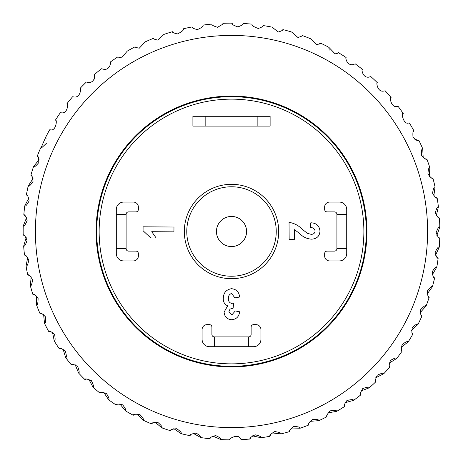 <?xml version="1.0" encoding="UTF-8"?>
<svg xmlns="http://www.w3.org/2000/svg" width="463" height="463" viewBox="0 0 463 463"><rect width="100%" height="100%" fill="white"/><g stroke="black" fill="none" stroke-linecap="round" stroke-linejoin="round"><path stroke-width="0.69" d="M231.512 246.571A15.071 15.071 0 0 0 246.582 231.5A15.071 15.071 0 0 0 231.512 216.435A15.071 15.071 0 0 0 216.441 231.5A15.071 15.071 0 0 0 231.512 246.571M231.512 278.691A47.185 47.185 0 0 1 184.326 231.5A47.185 47.185 0 0 1 231.512 184.315A47.185 47.185 0 0 1 278.697 231.5A47.185 47.185 0 0 1 231.512 278.691A47.185 47.185 0 0 0 278.697 231.5A47.185 47.185 0 0 0 231.512 184.315M231.512 366.32A134.814 134.814 0 0 1 96.692 231.5A134.814 134.814 0 0 1 231.512 96.686A134.814 134.814 0 0 1 366.326 231.5A134.814 134.814 0 0 1 231.512 366.32A134.814 134.814 0 0 0 366.326 231.5A134.814 134.814 0 0 0 231.512 96.686A134.814 134.814 0 0 1 366.326 231.5A134.814 134.814 0 0 1 231.512 366.32M116.306 214.346L116.306 209.444A7.356 7.356 0 0 1 123.656 202.088L133.46 202.088A4.902 4.902 0 0 1 138.362 206.99L138.362 209.444A2.454 2.454 0 0 1 135.914 211.892L128.558 211.892A2.454 2.454 0 0 0 126.11 214.346L126.11 248.66A2.454 2.454 0 0 0 128.558 251.114L135.914 251.114A2.454 2.454 0 0 1 138.362 253.562L138.362 256.016A4.902 4.902 0 0 1 133.46 260.918L123.656 260.918A7.356 7.356 0 0 1 116.306 253.562L116.306 214.346L126.11 214.346M126.11 248.66L116.306 248.66M214.352 346.712L209.45 346.712A7.356 7.356 0 0 1 202.094 339.356L202.094 329.552A4.902 4.902 0 0 1 206.996 324.65L209.45 324.65A2.454 2.454 0 0 1 211.904 327.098L211.904 334.454A2.454 2.454 0 0 0 214.352 336.908L248.672 336.908A2.454 2.454 0 0 0 251.12 334.454L251.12 327.098A2.454 2.454 0 0 1 253.574 324.65L256.022 324.65A4.902 4.902 0 0 1 260.924 329.552L260.924 339.356A7.356 7.356 0 0 1 253.574 346.712L214.352 346.712L214.352 336.908M248.672 336.908L248.672 346.712M346.718 248.66L346.718 253.562A7.356 7.356 0 0 1 339.362 260.918L329.558 260.918A4.902 4.902 0 0 1 324.656 256.016L324.656 253.562A2.454 2.454 0 0 1 327.11 251.114L334.46 251.114A2.454 2.454 0 0 0 336.914 248.66L336.914 214.346A2.454 2.454 0 0 0 334.46 211.892L327.11 211.892A2.454 2.454 0 0 1 324.656 209.444L324.656 206.99A4.902 4.902 0 0 1 329.558 202.088L339.362 202.088A7.356 7.356 0 0 1 346.718 209.444L346.718 248.66L336.914 248.66M336.914 214.346L346.718 214.346M257.862 116.294L270.12 116.294L270.12 126.098L257.862 126.098L257.862 116.294L205.161 116.294L205.161 126.098L257.862 126.098M205.161 126.098L192.903 126.098L192.903 116.294L205.161 116.294M294.566 229.671L294.63 239.284L289.155 239.319L289.039 222.362C294.213 223.172 298.647 225.51 302.351 229.37L307.287 233.259L311.049 234.319C313.445 234.394 314.794 233.294 315.1 231.025C314.58 228.6 312.971 227.46 310.274 227.593L310.823 222.784C316.379 223.016 319.435 225.794 319.991 231.118C319.592 236.217 316.779 238.902 311.541 239.168C306.917 238.862 302.97 236.998 299.694 233.584L294.566 229.671M231.552 288.686C236.431 289.242 239.116 292.031 239.614 297.043L234.839 297.836L231.645 293.461C229.318 294.225 228.265 295.938 228.473 298.6C228.305 301.141 229.353 302.744 231.604 303.41L233.647 302.97L233.12 308.184L230.001 309.11L228.872 311.825L231.841 314.95L235.239 310.968L239.614 311.767C239.041 316.623 236.408 319.273 231.708 319.725C227.061 319.325 224.526 316.785 224.098 312.097L227.674 305.84C224.63 304.417 223.166 301.963 223.299 298.479C223.426 292.853 226.175 289.589 231.552 288.686M143.084 226.818L173.972 227.026L173.938 231.853L151.719 231.703L156.153 237.988L150.799 237.947L143.061 230.724L143.084 226.818M41.051 147.836L40.692 147.842L41.051 147.836L45.449 137.737L46.213 138.871M46.78 142.992L41.647 147.784M49.657 129.814A208.356 208.356 0 0 0 45.449 137.737A208.356 208.356 0 0 1 49.657 129.814L50.606 129.848C56.393 131.151 57.314 118.528 55.363 120.218A208.356 208.356 0 0 1 60.323 112.74L61.851 112.868C68.032 113.551 68.356 102.161 66.927 103.735A208.356 208.356 0 0 1 72.581 96.773L74.688 97.045C81.008 97.299 81.106 87.027 80.03 88.45L80.331 89.29M86.951 82.287L88.989 82.541C95.332 82.483 95.361 73.241 94.545 74.497L94.087 79.381M101.426 68.744A208.356 208.356 0 0 0 94.545 74.497A208.356 208.356 0 0 1 101.426 68.744L104.621 69.485C110.877 69.224 110.964 60.902 110.333 62.013A208.356 208.356 0 0 1 117.747 56.949L121.445 57.997L127.261 51.109A208.356 208.356 0 0 1 135.121 46.786C134.936 47.174 136.325 47.643 139.294 48.187L145.156 41.89A208.356 208.356 0 0 1 153.398 38.348C153.149 38.828 154.688 39.43 158.01 40.148L163.861 34.436A208.356 208.356 0 0 1 172.404 31.71C172.091 32.3 173.758 33.047 177.416 33.949C182.144 31.658 184.071 29.95 183.198 28.828A208.356 208.356 0 0 1 191.966 26.935C191.566 27.647 193.355 28.55 197.325 29.655C201.839 27.606 203.726 26.096 202.979 25.112A208.356 208.356 0 0 1 211.892 24.076C211.4 24.909 213.293 25.986 217.558 27.3L222.529 24.36L223.033 23.324A208.356 208.356 0 0 1 232.004 23.15C231.407 24.122 233.381 25.378 237.924 26.912C241.929 25.349 243.677 24.203 243.168 23.474A208.356 208.356 0 0 1 252.109 24.169C251.397 25.291 253.44 26.727 258.232 28.486C261.948 27.161 263.603 26.188 263.187 25.569A208.356 208.356 0 0 1 272.024 27.126L278.292 32.016C281.707 30.911 283.246 30.101 282.916 29.591L282.025 30.541M282.916 29.591A208.356 208.356 0 0 1 291.563 31.993L297.923 37.468C301.002 36.565 302.42 35.911 302.165 35.495A208.356 208.356 0 0 1 310.534 38.718L316.929 44.784L320.749 43.227L319.615 44.037M320.749 43.227A208.356 208.356 0 0 1 328.776 47.243L335.143 53.905L338.505 52.718L337.504 53.32M338.505 52.718A208.356 208.356 0 0 1 346.104 57.493C345.3 56.382 346.075 65.098 352.395 64.739L355.26 63.882A208.356 208.356 0 0 1 362.361 69.363C361.325 68.125 362.176 77.801 368.519 77.188L370.863 76.609A208.356 208.356 0 0 1 377.403 82.75C376.049 81.366 377.131 92.102 383.364 91.13L384.73 90.916M385.158 90.783A208.356 208.356 0 0 1 391.079 97.525C389.285 96.032 390.865 107.914 396.791 106.449L398.024 106.264A208.356 208.356 0 0 1 403.261 113.551C400.825 112.034 403.4 125.155 408.684 122.984L409.333 122.921A208.356 208.356 0 0 1 413.847 130.676C413.008 130.525 412.718 132.551 412.967 136.747C415.884 140.139 417.869 141.423 418.922 140.596L414.692 139.143M418.986 140.59A208.356 208.356 0 0 1 422.725 148.745C421.735 148.548 421.313 150.718 421.457 155.261C424.496 158.659 426.301 159.943 426.88 159.11A208.356 208.356 0 0 1 429.82 167.589C428.854 167.293 428.223 169.412 427.928 173.949C430.625 177.624 432.297 179.077 432.957 178.307A208.356 208.356 0 0 1 435.064 187.029C434.126 186.641 433.299 188.69 432.564 193.175C434.896 197.093 436.424 198.702 437.153 197.996A208.356 208.356 0 0 1 438.403 206.88C437.512 206.405 436.487 208.367 435.324 212.76C437.263 216.881 438.629 218.629 439.428 217.998A208.356 208.356 0 0 1 439.815 226.963C438.976 226.407 437.761 228.253 436.187 232.519C437.714 236.807 438.907 238.682 439.757 238.127A208.356 208.356 0 0 1 439.283 247.086C438.496 246.449 437.113 248.18 435.133 252.266C436.239 256.687 437.246 258.667 438.148 258.198A208.356 208.356 0 0 1 436.806 267.07C436.088 266.358 434.543 267.944 432.176 271.822C432.853 276.33 433.663 278.39 434.607 278.014A208.356 208.356 0 0 1 432.413 286.713C431.771 285.943 430.081 287.367 427.349 291.001C427.586 295.55 428.194 297.686 429.166 297.402A208.356 208.356 0 0 1 426.151 305.846C425.578 305.013 423.761 306.275 420.693 309.625C420.491 314.174 420.89 316.356 421.886 316.171A208.356 208.356 0 0 1 418.066 324.285C417.58 323.4 415.647 324.476 412.267 327.515C411.63 332.029 411.815 334.24 412.828 334.147A208.356 208.356 0 0 1 408.239 341.856C407.839 340.93 405.814 341.816 402.156 344.513C401.085 348.946 401.056 351.162 402.075 351.168A208.356 208.356 0 0 1 396.762 358.397C396.455 357.436 394.354 358.125 390.454 360.457C388.961 364.763 388.717 366.968 389.724 367.072A208.356 208.356 0 0 1 383.746 373.757C383.532 372.767 381.373 373.247 377.264 375.198C375.366 379.336 374.908 381.506 375.904 381.709A208.356 208.356 0 0 1 369.306 387.786C369.19 386.784 366.991 387.051 362.72 388.59C360.422 392.531 359.763 394.65 360.735 394.945A208.356 208.356 0 0 1 353.576 400.356C353.558 399.343 351.348 399.401 346.943 400.524C344.281 404.222 343.419 406.265 344.356 406.653A208.356 208.356 0 0 1 336.711 411.347C336.792 410.34 334.581 410.183 330.09 410.872C327.086 414.298 326.027 416.249 326.924 416.723A208.356 208.356 0 0 1 318.862 420.659C319.036 419.669 316.86 419.299 312.322 419.553C308.995 422.667 307.756 424.507 308.601 425.069A208.356 208.356 0 0 1 300.198 428.206C300.47 427.233 298.334 426.66 293.797 426.475C290.185 429.253 288.773 430.966 289.56 431.609A208.356 208.356 0 0 1 280.891 433.918C281.255 432.98 279.189 432.193 274.686 431.574C270.826 433.993 269.252 435.561 269.975 436.273A208.356 208.356 0 0 1 261.126 437.743C261.578 436.84 259.593 435.862 255.177 434.809C251.096 436.846 249.383 438.253 250.037 439.028A208.356 208.356 0 0 1 241.084 439.636L240.488 438.646C238.057 433.102 227.57 439.323 229.92 439.85A208.356 208.356 0 0 1 220.949 439.59C221.569 438.791 219.809 437.448 215.671 435.567C211.278 436.783 209.328 437.836 209.82 438.721L210.885 437.309M232.97 24.736L232.004 23.15M258.232 28.486C253.435 26.727 251.397 25.286 252.109 24.169M329.222 50.143L328.776 47.243M413.025 132.059L413.847 130.676M426.88 159.11L425.144 158.78M423.194 157.669L422.725 148.745M432.957 178.307L431.261 177.809M429.427 176.519L429.82 167.589M437.153 197.996L435.509 197.336M433.808 195.872L435.064 187.029M439.428 217.998L437.853 217.182M436.302 215.567L438.403 206.88M439.757 238.127L438.27 237.166M436.887 235.407L439.815 226.963M438.148 258.198L436.759 257.092M435.55 255.211L439.283 247.086M434.607 278.014L433.333 276.787M432.309 274.791L436.806 267.07M429.166 297.402L428.02 296.054M427.193 293.97L432.413 286.713M421.886 316.171L420.873 314.718M420.254 312.566L426.151 305.846M412.828 334.147L411.96 332.602M411.549 330.403L418.066 324.285M402.075 351.168L401.357 349.548M401.161 347.314L408.239 341.856M389.724 367.072L389.169 365.388M389.192 363.148L396.762 358.397M375.904 381.709L375.516 379.978M375.753 377.75L383.746 373.757M360.735 394.945L360.509 393.185M360.961 390.992L369.306 387.786M344.356 406.653L344.304 404.882M344.964 402.741L353.576 400.356M326.924 416.723L327.046 414.958M327.908 412.892L336.711 411.347M308.601 425.069L308.89 423.321M309.95 421.347L318.862 420.659M289.56 431.609L290.017 429.895M291.262 428.032L300.198 428.206M269.975 436.273L270.595 434.618M272.018 432.882L280.891 433.918M250.037 439.028L250.813 437.442M252.393 435.851L261.126 437.743M225.643 96.2A135.428 135.428 0 0 0 96.206 237.369A135.428 135.428 0 0 0 237.374 366.806A135.428 135.428 0 0 0 366.812 225.637A135.428 135.428 0 0 0 225.643 96.2M212.743 436.053L220.949 439.59A208.356 208.356 0 0 0 229.92 439.85M193.088 433.287L200.919 437.599C201.608 436.864 199.987 435.359 196.052 433.084C191.56 433.872 189.517 434.728 189.917 435.66L191.121 434.358M173.793 428.64L181.166 433.681C181.93 433.021 180.46 431.366 176.762 428.721C172.219 429.074 170.1 429.728 170.407 430.694L171.727 429.514M155.036 422.146L161.888 427.881C162.71 427.291 161.408 425.503 157.981 422.516C153.427 422.424 151.256 422.875 151.47 423.871L152.894 422.823M136.99 413.876L143.264 420.242C144.138 419.738 143.009 417.834 139.89 414.53C135.364 413.997 133.159 414.235 133.275 415.247L134.797 414.339M119.83 403.904L125.456 410.849C126.376 410.426 125.444 408.424 122.654 404.83C118.198 403.869 115.981 403.892 116.005 404.905L117.602 404.153M103.712 392.317L108.643 399.772C109.598 399.442 108.863 397.358 106.432 393.515C102.091 392.126 99.886 391.935 99.805 392.948L101.472 392.352M88.786 379.238L92.976 387.132C93.96 386.894 93.428 384.747 91.385 380.69C87.194 378.884 85.013 378.485 84.839 379.486L86.558 379.052M75.197 364.769L78.606 373.033C79.601 372.894 79.283 370.707 77.639 366.47C73.646 364.271 71.51 363.658 71.238 364.636L72.992 364.375M63.066 349.061L65.659 357.615C66.666 357.569 66.556 355.364 65.329 350.989C61.567 348.413 59.507 347.603 59.142 348.546L60.908 348.454M52.504 332.255L54.264 341.017C55.271 341.075 55.375 338.864 54.576 334.39C51.075 331.467 49.101 330.455 48.65 331.363L50.415 331.439M43.615 314.51L44.517 323.4C45.519 323.55 45.831 321.363 45.472 316.831C42.272 313.584 40.403 312.392 39.864 313.248L41.618 313.497M36.484 295.984L36.525 304.926C37.503 305.169 38.03 303.022 38.105 298.479C35.234 294.937 33.486 293.571 32.867 294.37L34.592 294.786M31.171 276.862L30.344 285.764C31.299 286.105 32.028 284.016 32.543 279.502C30.026 275.699 28.422 274.165 27.728 274.906L29.4 275.485M27.728 257.318L26.05 266.092C26.964 266.526 27.89 264.518 28.839 260.073C26.704 256.045 25.251 254.366 24.493 255.038L26.102 255.773M26.188 237.525L23.671 246.102C24.539 246.617 25.656 244.713 27.028 240.378C25.291 236.165 24.012 234.353 23.185 234.944L24.718 235.835M26.565 217.679L23.231 225.973C24.041 226.575 25.343 224.781 27.126 220.602C25.801 216.238 24.701 214.311 23.827 214.826L25.262 215.856M28.856 197.967L24.736 205.896C25.488 206.573 26.952 204.912 29.128 200.925C28.237 196.457 27.329 194.431 26.403 194.859L27.734 196.023M33.035 178.562L28.174 186.062C28.856 186.803 30.471 185.298 33.029 181.537C32.566 176.999 31.86 174.898 30.899 175.234L32.115 176.525M39.071 159.654L33.51 166.651C34.117 167.456 35.871 166.107 38.776 162.611C38.759 158.057 38.255 155.898 37.266 156.135L38.348 157.536M61.851 112.868L60.665 112.798M73.09 96.906L72.581 96.773A208.356 208.356 0 0 0 66.927 103.735M177.416 33.949L174.979 33.562M173.37 32.653L172.404 31.71A208.356 208.356 0 0 0 163.861 34.436M192.996 28.116L191.966 26.935A208.356 208.356 0 0 0 183.198 28.828M217.558 27.3C213.287 25.986 211.4 24.909 211.892 24.076A208.356 208.356 0 0 0 202.979 25.112M80.03 88.45A208.356 208.356 0 0 1 86.326 82.061A208.356 208.356 0 0 0 80.03 88.45M37.266 156.135A208.356 208.356 0 0 1 40.692 147.842A208.356 208.356 0 0 0 37.266 156.135M30.899 175.234A208.356 208.356 0 0 1 33.51 166.651A208.356 208.356 0 0 0 30.899 175.234M26.403 194.859A208.356 208.356 0 0 1 28.174 186.062A208.356 208.356 0 0 0 26.403 194.859M23.827 214.826A208.356 208.356 0 0 1 24.736 205.896A208.356 208.356 0 0 0 23.827 214.826M23.185 234.944A208.356 208.356 0 0 1 23.231 225.973A208.356 208.356 0 0 0 23.185 234.944M24.493 255.038A208.356 208.356 0 0 1 23.671 246.102A208.356 208.356 0 0 0 24.493 255.038M27.728 274.906A208.356 208.356 0 0 1 26.05 266.092A208.356 208.356 0 0 0 27.728 274.906M32.867 294.37A208.356 208.356 0 0 1 30.344 285.764A208.356 208.356 0 0 0 32.867 294.37M39.864 313.248A208.356 208.356 0 0 1 36.525 304.926A208.356 208.356 0 0 0 39.864 313.248M48.65 331.363A208.356 208.356 0 0 1 44.517 323.4A208.356 208.356 0 0 0 48.65 331.363M59.142 348.546A208.356 208.356 0 0 1 54.264 341.017A208.356 208.356 0 0 0 59.142 348.546M71.238 364.636A208.356 208.356 0 0 1 65.659 357.615A208.356 208.356 0 0 0 71.238 364.636M84.839 379.486A208.356 208.356 0 0 1 78.606 373.033A208.356 208.356 0 0 0 84.839 379.486M99.805 392.948A208.356 208.356 0 0 1 92.976 387.132A208.356 208.356 0 0 0 99.805 392.948M116.005 404.905A208.356 208.356 0 0 1 108.643 399.772A208.356 208.356 0 0 0 116.005 404.905M133.275 415.247A208.356 208.356 0 0 1 125.456 410.849A208.356 208.356 0 0 0 133.275 415.247M151.47 423.871A208.356 208.356 0 0 1 143.264 420.242A208.356 208.356 0 0 0 151.47 423.871M170.407 430.694A208.356 208.356 0 0 1 161.888 427.881A208.356 208.356 0 0 0 170.407 430.694M189.917 435.66A208.356 208.356 0 0 1 181.166 433.681A208.356 208.356 0 0 0 189.917 435.66M209.82 438.721A208.356 208.356 0 0 1 200.919 437.599A208.356 208.356 0 0 0 209.82 438.721M231.512 186.768A44.737 44.737 0 0 0 186.774 231.5A44.737 44.737 0 0 0 231.512 276.237A44.737 44.737 0 0 0 276.243 231.5A44.737 44.737 0 0 0 231.512 186.768M231.512 99.14A132.366 132.366 0 0 0 99.146 231.5A132.366 132.366 0 0 0 231.512 363.866A132.366 132.366 0 0 0 363.877 231.5A132.366 132.366 0 0 0 231.512 99.14M240.002 427.418A196.098 196.098 0 0 0 427.424 223.01A196.098 196.098 0 0 0 223.016 35.587A196.098 196.098 0 0 0 35.599 239.996A196.098 196.098 0 0 0 240.002 427.418M55.363 120.218A208.356 208.356 0 0 1 60.323 112.74M110.333 62.013A208.356 208.356 0 0 1 117.747 56.949M127.261 51.109A208.356 208.356 0 0 1 135.121 46.786M145.156 41.89A208.356 208.356 0 0 1 153.398 38.348"/></g></svg>
